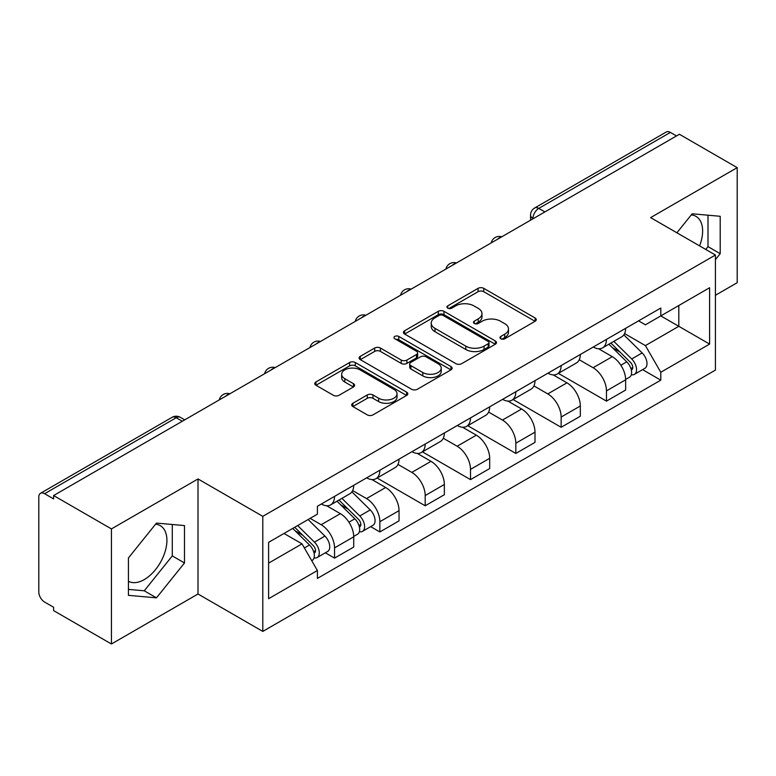 <?xml version="1.0" encoding="UTF-8"?>
<svg xmlns="http://www.w3.org/2000/svg" width="776" height="776" viewBox="0 0 776 776"><rect width="100%" height="100%" fill="white"/><g stroke="black" fill="none" stroke-linecap="round" stroke-linejoin="round"><path stroke-width="1.16" d="M500.801 338.772A2.823 1.63 0 0 0 504.798 338.772L535.091 321.283A4.035 2.328 0 0 0 536.274 319.634A4.035 2.328 0 0 0 535.091 317.985L483.768 288.352A4.035 2.328 0 0 0 478.065 288.352L447.762 305.841A2.823 1.63 0 0 0 446.937 306.995A2.823 1.63 0 0 0 447.762 308.15A2.823 1.63 0 0 0 451.758 308.15L455.677 305.889A12.901 7.45 0 0 1 473.923 305.889L478.2 308.353A12.901 7.45 0 0 1 481.983 313.62A12.901 7.45 0 0 1 478.2 318.887L474.281 321.157A2.823 1.63 0 0 0 473.457 322.312A2.823 1.63 0 0 0 474.281 323.456A2.823 1.63 0 0 0 478.278 323.456L482.197 321.196A12.901 7.45 0 0 1 500.442 321.196L504.72 323.67A12.901 7.45 0 0 1 508.503 328.937A12.901 7.45 0 0 1 504.72 334.204L500.801 336.464A2.823 1.63 0 0 0 499.977 337.618A2.823 1.63 0 0 0 500.801 338.772L500.801 336.464M691.261 214.923A32.049 18.498 -60 0 1 695.994 216.368A32.049 18.498 -60 0 1 699.583 245.895M155.549 524.207A32.049 18.498 -60 0 1 160.283 525.662A32.049 18.498 -60 0 1 165.191 551.338A32.049 18.498 -60 0 1 144.258 579.585A32.049 18.498 -60 0 1 128.428 581.273M352.876 403.268A4.035 2.328 0 0 0 351.693 404.917A4.035 2.328 0 0 0 352.876 406.556L367.271 414.879A4.035 2.328 0 0 0 372.975 414.879L406.624 395.45A4.035 2.328 0 0 0 407.807 393.801A4.035 2.328 0 0 0 406.624 392.152L355.301 362.518A4.035 2.328 0 0 0 349.598 362.518L315.948 381.947A4.035 2.328 0 0 0 314.765 383.596A4.035 2.328 0 0 0 315.948 385.235L333.34 395.285A4.035 2.328 0 0 0 339.044 395.285L353.449 386.972A4.035 2.328 0 0 0 354.622 385.323A4.035 2.328 0 0 0 353.449 383.674L344.816 378.698A10.786 6.227 0 0 1 341.663 374.294A10.786 6.227 0 0 1 348.317 368.542A10.786 6.227 0 0 1 360.074 369.89L393.868 389.397A10.786 6.227 0 0 1 397.031 393.801A10.786 6.227 0 0 1 390.367 399.553A10.786 6.227 0 0 1 378.61 398.204L372.975 394.955A4.035 2.328 0 0 0 367.271 394.955L352.876 403.268L352.876 406.556M262.792 516.35L198.006 478.947L111.434 528.922L53.612 495.544L679.388 134.267L737.2 167.645L650.627 217.619L715.414 255.023L262.792 516.35L262.792 631.412L715.414 370.094L715.414 255.023M455.958 363.672A4.035 2.328 0 0 0 461.662 363.672L495.311 344.243A4.035 2.328 0 0 0 496.495 342.604A4.035 2.328 0 0 0 495.311 340.955L443.979 311.321A4.035 2.328 0 0 0 438.285 311.321L404.635 330.741A4.035 2.328 0 0 0 403.452 332.39A4.035 2.328 0 0 0 404.635 334.039L455.958 363.672M395.925 339.384A2.823 1.63 0 0 1 398.786 339.781L398.786 336.425L450.972 366.553A4.035 2.328 0 0 1 452.156 368.202A4.035 2.328 0 0 1 450.972 369.851L417.323 389.271A4.035 2.328 0 0 1 411.62 389.271L360.287 359.637L360.287 356.349A4.035 2.328 0 0 0 359.104 357.988A4.035 2.328 0 0 0 360.287 359.637M360.287 356.349L374.692 348.036A4.035 2.328 0 0 1 380.395 348.036L401.211 360.054A4.035 2.328 0 0 0 406.915 360.054L416.469 354.535A4.035 2.328 0 0 0 417.643 352.886A4.035 2.328 0 0 0 416.469 351.247L394.79 338.734A2.823 1.63 0 0 1 393.965 337.579A2.823 1.63 0 0 1 395.712 336.076A2.823 1.63 0 0 1 398.786 336.425M111.434 528.922L111.434 643.993L53.612 610.615L53.612 607.259L44.61 602.06A8.216 4.743 -120 0 1 38.8 591.991L38.8 497.057A8.216 4.743 -120 0 1 40.498 493.293L172.107 417.313A8.216 4.743 60 0 1 176.21 417.721L44.61 493.701A8.216 4.743 -120 0 0 40.498 493.293M715.414 295.287L737.2 282.707L737.2 167.645M111.434 643.993L198.006 594.009L262.792 631.412M53.612 495.544L53.612 498.9L44.61 493.701M544.878 211.926L538.777 208.395A8.216 4.743 60 0 0 534.674 207.987L666.274 132.007A8.216 4.743 60 0 1 670.377 132.415L538.777 208.395A8.216 4.743 120 0 0 532.966 218.463L532.966 218.793M676.478 135.936L670.377 132.415M606.463 339.393A18.896 10.912 60 0 1 602.554 347.881L621.731 336.813A18.896 10.912 -120 0 0 625.64 328.326M579.255 359.744L593.106 367.737A18.896 10.912 60 0 1 606.463 390.891L625.64 379.813A18.896 10.912 -120 0 0 612.274 356.669L598.558 348.744M625.64 379.813L625.64 390.047L606.463 401.114L558.4 373.372M602.554 347.881A18.896 10.912 60 0 1 593.252 347.027M606.463 390.891L606.463 401.114M561.145 365.564A18.896 10.912 60 0 1 557.236 374.042L576.403 362.974A18.896 10.912 -120 0 0 580.322 354.486M513.082 399.533L561.145 427.285L580.322 416.217L580.322 405.984A18.896 10.912 -120 0 0 566.955 382.84L553.23 374.915M557.236 374.042A18.896 10.912 60 0 1 547.934 373.188M533.937 385.915L547.788 393.907A18.896 10.912 60 0 1 561.145 417.051L561.145 427.285M515.827 391.725A18.896 10.912 60 0 1 511.917 400.212L531.085 389.135A18.896 10.912 -120 0 0 535.003 380.657M467.763 425.704L515.827 453.446L535.003 442.378L535.003 432.145A18.896 10.912 -120 0 0 521.637 409L507.911 401.076M511.917 400.212A18.896 10.912 60 0 1 502.605 399.359M488.618 412.075L502.46 420.068A18.896 10.912 60 0 1 515.827 443.222L515.827 453.446M470.508 417.895A18.896 10.912 60 0 1 466.589 426.373L485.766 415.305A18.896 10.912 -120 0 0 489.675 406.818M422.445 451.865L470.508 479.616L489.685 468.549L489.685 458.315A18.896 10.912 -120 0 0 476.318 435.171L462.593 427.246M466.589 426.373A18.896 10.912 60 0 1 457.287 425.52M443.29 438.246L457.142 446.239A18.896 10.912 60 0 1 470.508 469.383L470.508 479.616M425.19 444.056A18.896 10.912 60 0 1 421.271 452.544L440.448 441.466A18.896 10.912 -120 0 0 444.357 432.989M377.117 478.035L425.19 505.777L444.357 494.71L444.357 484.476A18.896 10.912 -120 0 0 431 461.332L417.275 453.407M421.271 452.544A18.896 10.912 60 0 1 411.969 451.69M397.972 464.407L411.823 472.4A18.896 10.912 60 0 1 425.19 495.554L425.19 505.777M379.862 470.227A18.896 10.912 60 0 1 375.953 478.705L395.13 467.637A18.896 10.912 -120 0 0 399.039 459.149M370.676 526.642L379.862 531.948L399.039 520.88L399.039 510.647A18.896 10.912 -120 0 0 385.672 487.503L371.956 479.578M375.953 478.705A18.896 10.912 60 0 1 366.65 477.851M352.653 490.577L366.505 498.57A18.896 10.912 60 0 1 379.862 521.715L379.862 531.948M334.543 496.388A18.896 10.912 60 0 1 330.634 504.875L349.801 493.798A18.896 10.912 -120 0 0 353.72 485.32M325.348 552.803L334.543 558.109L353.72 547.041L353.72 536.808A18.896 10.912 -120 0 0 340.354 513.663L326.628 505.739M330.634 504.875A18.896 10.912 60 0 1 321.332 504.022M310.138 518.358L321.177 524.731A18.896 10.912 60 0 1 334.543 547.885L334.543 558.109M638.57 320.857L645.399 324.805L709.603 287.731L678.806 305.511L678.806 326.308L645.399 345.601L624.573 333.583M268.603 563.143L302.01 543.86L317.403 570.525L268.603 598.703L268.603 542.346L317.403 514.168L317.403 506.282L660.793 308.033L660.793 315.91L709.603 344.088L660.793 372.267L645.399 345.601M709.603 287.731L709.603 344.088M317.403 570.525L317.403 578.411L660.793 380.153L660.793 372.267M715.414 259.64L720.206 253.674L720.206 216.291L692.173 213.788L676.895 232.79M198.006 478.947L198.006 594.009M128.428 595.337L156.461 597.84L184.494 562.969L184.494 525.585L156.461 523.082L128.428 557.954L128.428 595.337M302.01 543.86L283.997 533.452M642.596 369.648L660.793 380.153M705.743 249.445L708.003 246.632L708.003 215.204M708.003 246.632L720.206 253.674M128.428 589.382L144.258 590.798L172.291 555.917L172.291 524.498M144.258 590.798L156.461 597.84M172.291 555.917L184.494 562.969M501.927 339.17L504.72 337.56A12.901 7.45 0 0 0 508.503 332.293L508.503 328.937M481.983 313.62L481.983 316.977A12.901 7.45 0 0 1 478.2 322.244L475.407 323.864M535.042 321.312L483.768 291.708A4.035 2.328 0 0 0 478.065 291.708L448.887 308.547M495.263 344.272L443.979 314.678A4.035 2.328 0 0 0 438.285 314.678L404.684 334.068M488.182 343.749A2.823 1.63 0 0 0 489.006 342.604A2.823 1.63 0 0 0 488.182 341.45L443.125 315.434A2.823 1.63 0 0 0 439.138 315.434L434.996 317.82A12.901 7.45 0 0 0 431.223 323.088A12.901 7.45 0 0 0 434.996 328.355L465.794 346.135A12.901 7.45 0 0 0 484.049 346.135L488.182 343.749L488.182 347.105A2.823 1.63 0 0 0 489.006 345.95L489.006 342.604M431.223 323.088L431.223 326.444A12.901 7.45 0 0 0 434.996 331.711L434.996 328.355M488.182 347.105L484.049 349.491A12.901 7.45 0 0 1 465.794 349.491L434.996 331.711M360.345 359.666L374.692 351.382L374.692 348.036M417.643 352.886L417.643 356.242A4.035 2.328 0 0 1 416.469 357.891L406.915 363.401A4.035 2.328 0 0 1 401.211 363.401L380.395 351.382A4.035 2.328 0 0 0 374.692 351.382M398.786 339.781L450.914 369.88M422.813 372.519A10.786 6.227 0 0 0 434.57 373.877A10.786 6.227 0 0 0 441.224 368.115A10.786 6.227 0 0 0 438.062 363.711L426.16 356.844A4.035 2.328 0 0 0 420.456 356.844L410.902 362.353A4.035 2.328 0 0 0 409.728 364.002A4.035 2.328 0 0 0 410.902 365.651L422.813 372.519L422.813 375.875A10.786 6.227 0 0 0 434.57 377.223A10.786 6.227 0 0 0 441.224 371.471L441.224 368.115M409.728 364.002L409.728 367.358A4.035 2.328 0 0 0 410.902 369.007L410.902 365.651M422.813 375.875L410.902 369.007M397.031 393.801L397.031 397.157A10.786 6.227 0 0 1 390.367 402.909A10.786 6.227 0 0 1 378.61 401.561L372.975 398.311A4.035 2.328 0 0 0 367.271 398.311L352.925 406.595M341.663 374.294L341.663 377.65A10.786 6.227 0 0 0 344.816 382.054L344.816 378.698M353.39 387.001L344.816 382.054M406.575 395.479L355.301 365.874A4.035 2.328 0 0 0 349.598 365.874L315.997 385.274M608.908 344.214L626.756 361.82A10.272 5.927 60 0 1 629.472 377.223L625.64 379.435M612.468 347.726L620.034 352.091M610.887 343.07L630.442 362.353A4.928 2.842 60 0 1 631.742 369.745A4.928 2.842 60 0 1 631.286 369.929M613.845 341.362L631.703 358.968A10.272 5.927 60 0 1 634.409 374.371A10.272 5.927 60 0 1 631.305 374.701M623.836 334.863L642.159 352.935A10.272 5.927 60 0 1 644.866 368.338L634.409 374.371M336.988 501.199L354.836 518.814A10.272 5.927 60 0 1 357.552 534.218L353.71 536.429M340.548 504.72L348.114 509.085M338.966 500.064L358.512 519.348A4.928 2.842 60 0 1 359.812 526.739A4.928 2.842 60 0 1 359.366 526.914M341.925 498.357L359.773 515.962A10.272 5.927 60 0 1 362.489 531.366A10.272 5.927 60 0 1 359.385 531.696M351.916 491.848L370.239 509.929A10.272 5.927 60 0 1 372.946 525.323L362.489 531.366M292.727 528.417L309.517 544.985A10.272 5.927 60 0 1 312.224 560.379L311.719 560.679M295.22 530.881L302.795 535.256M294.705 527.273L313.194 545.518A4.928 2.842 60 0 1 314.493 552.91A4.928 2.842 60 0 1 314.047 553.084M297.664 525.565L314.455 542.133A10.272 5.927 60 0 1 317.161 557.527A10.272 5.927 60 0 1 314.067 557.857M308.12 519.522L324.911 536.09A10.272 5.927 60 0 1 327.627 551.493L317.161 557.527M533.257 218.628L532.966 218.463A8.216 4.743 0 0 1 530.561 215.107L530.561 220.19M379.862 521.715L399.039 510.647M425.19 495.554L444.357 484.476M470.508 469.383L489.685 458.315M515.827 443.222L535.003 432.145M561.145 417.051L580.322 405.984M334.543 547.885L353.72 536.808M321.177 524.731L340.354 513.663M366.505 498.57L385.672 487.503M411.823 472.4L431 461.332M457.142 446.239L476.318 435.171M502.46 420.068L521.637 409M547.788 393.907L566.955 382.84M593.106 367.737L612.274 356.669M501.083 237.204A8.216 4.743 120 0 0 497.455 239.299M455.764 263.374A8.216 4.743 120 0 0 452.136 265.47M410.436 289.535A8.216 4.743 120 0 0 406.808 291.63M365.118 315.706A8.216 4.743 120 0 0 361.49 317.801M319.799 341.867A8.216 4.743 120 0 0 316.171 343.962M274.481 368.037A8.216 4.743 120 0 0 270.853 370.133M229.162 394.198A8.216 4.743 120 0 0 225.535 396.293M182.311 421.242L176.21 417.721A8.216 4.743 120 0 1 180.323 417.313A8.216 8.216 0 0 0 172.107 417.313M504.72 337.56L504.72 334.204M474.281 323.456L474.281 321.157M478.2 322.244L478.2 318.887M447.762 308.15L447.762 305.841M478.065 291.708L478.065 288.352M483.768 291.708L483.768 288.352M535.091 321.283L535.091 317.985M404.635 334.039L404.635 330.741M438.285 314.678L438.285 311.321M443.979 314.678L443.979 311.321M495.311 344.243L495.311 340.955M465.794 349.491L465.794 346.135M484.049 349.491L484.049 346.135M380.395 351.382L380.395 348.036M401.211 363.401L401.211 360.054M406.915 363.401L406.915 360.054M416.469 357.891L416.469 354.535M450.972 369.851L450.972 366.553M367.271 398.311L367.271 394.955M372.975 398.311L372.975 394.955M378.61 401.561L378.61 398.204M353.449 386.972L353.449 383.674M315.948 385.235L315.948 381.947M349.598 365.874L349.598 362.518M355.301 365.874L355.301 362.518M406.624 395.45L406.624 392.152M626.756 361.82L620.858 365.234M632.76 367.494L630.907 368.561M642.159 352.935L631.703 358.968M354.836 518.814L348.938 522.219M360.84 524.479L358.987 525.556M370.239 509.929L359.773 515.962M309.517 544.985L304.376 547.953M315.512 550.65L313.669 551.717M324.911 536.09L314.455 542.133M501.781 236.806A8.216 8.216 0 0 0 491.237 242.888M456.463 262.967A8.216 8.216 0 0 0 445.919 269.059M411.135 289.138A8.216 8.216 0 0 0 400.591 295.22M365.816 315.298A8.216 8.216 0 0 0 355.272 321.39M320.498 341.469A8.216 8.216 0 0 0 309.954 347.551M275.179 367.63A8.216 8.216 0 0 0 264.635 373.722M229.861 393.801A8.216 8.216 0 0 0 219.317 399.882M184.717 419.855L180.323 417.313M534.674 207.987A8.216 8.216 0 0 0 530.561 215.107"/></g></svg>
